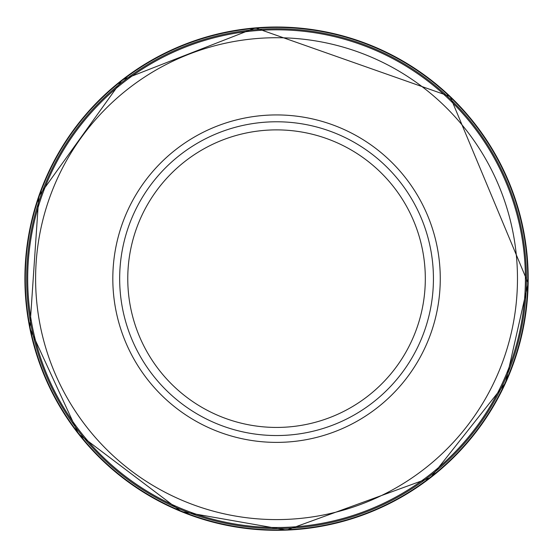 <?xml version="1.0" encoding="UTF-8"?>
<svg xmlns="http://www.w3.org/2000/svg" width="558" height="558" viewBox="0 0 558 558"><rect width="100%" height="100%" fill="white"/><g stroke="black" fill="none" stroke-linecap="round" stroke-linejoin="round"><path stroke-width="0.84" d="M433.433 278.658A156.889 156.889 0 0 1 198.104 414.524A156.889 156.889 0 0 1 198.104 142.792A156.889 156.889 0 0 1 433.433 278.658A156.889 156.889 0 0 1 198.104 414.524A156.889 156.889 0 0 1 198.104 142.792A156.889 156.889 0 0 1 433.433 278.658M525.399 278.658A248.854 248.854 0 0 1 152.118 494.172A248.854 248.854 0 0 1 152.118 63.145A248.854 248.854 0 0 1 525.399 278.658A248.854 248.854 0 0 1 152.118 494.172A248.854 248.854 0 0 1 152.118 63.145A248.854 248.854 0 0 1 525.399 278.658M255.376 27.907A251.644 251.644 0 0 0 25.222 291.29A251.644 251.644 0 0 0 280.625 530.267A251.644 251.644 0 0 0 528.147 283.129A251.644 251.644 0 0 0 255.376 27.907M252.049 28.618A251.239 251.239 0 0 0 25.814 294.645A251.239 251.239 0 0 0 284.001 529.786A251.239 251.239 0 0 0 527.777 279.746A251.239 251.239 0 0 0 252.049 28.618M251.337 30.048A249.886 249.886 0 0 0 27.223 295.405A249.886 249.886 0 0 0 284.803 528.405A249.886 249.886 0 0 0 526.431 278.895A249.886 249.886 0 0 0 251.337 30.048M425.315 278.658A148.77 148.77 0 0 1 202.156 407.5A148.77 148.77 0 0 1 202.156 149.816A148.77 148.77 0 0 1 425.315 278.658M517.475 278.658A240.93 240.93 0 0 1 156.08 487.315A240.93 240.93 0 0 1 156.08 70.001A240.93 240.93 0 0 1 517.475 278.658M440.269 278.658A163.731 163.731 0 0 1 194.679 420.453A163.731 163.731 0 0 1 194.679 136.863A163.731 163.731 0 0 1 440.269 278.658M528.147 283.185L505.597 382.872L430.574 477.655L286.659 530.1L181.308 511.588L78.552 433.978L29.853 328.334L38.823 196.116L122.202 79.906L255.431 27.9L450.146 96.478L528.147 283.185"/></g></svg>
